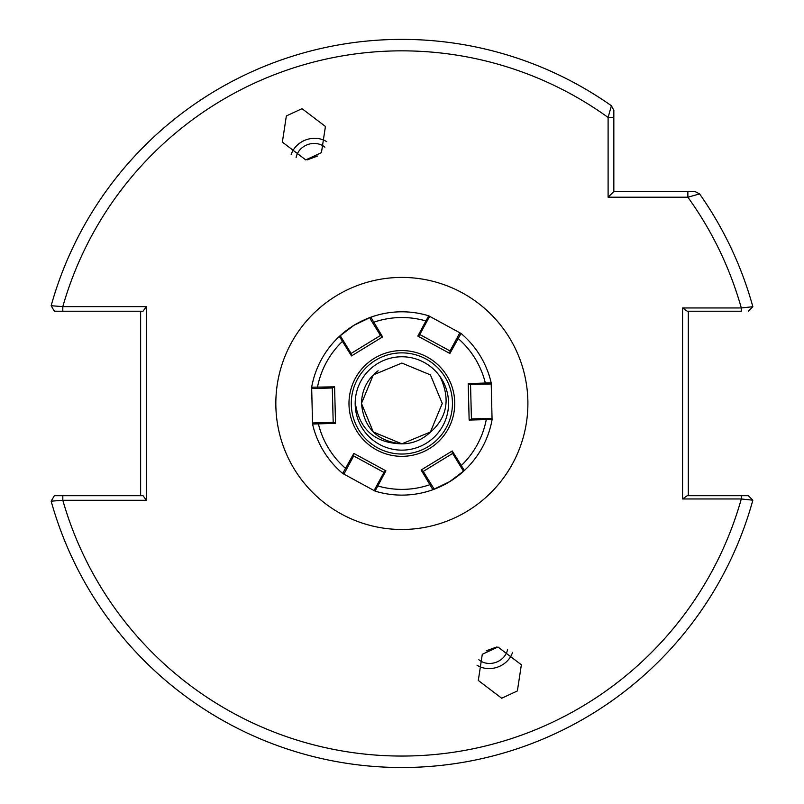 <?xml version="1.0" encoding="UTF-8"?>
<svg xmlns="http://www.w3.org/2000/svg" width="804" height="804" viewBox="0 0 804 804"><rect width="100%" height="100%" fill="white"/><g stroke="black" fill="none" stroke-linecap="round" stroke-linejoin="round"><path stroke-width="1.21" d="M317.56 156.046L307.279 159.845M324.896 147.172A17.186 15.175 -20 0 0 312.846 143.494A17.186 15.175 -20 0 0 296.093 157.654M302.033 108.671L325.429 126.449L321.439 152.629L305.761 159.906L282.365 142.127L286.355 115.947L302.033 108.671M326.665 141.645A22.914 20.231 -20 0 0 312.846 138.368A22.914 20.231 -20 0 0 291.179 154.559M486.169 650.868L496.45 647.059M478.832 659.732A17.186 15.175 160 0 0 490.882 663.411A17.186 15.175 160 0 0 507.636 649.25M501.696 698.234L478.3 680.455L482.289 654.285L497.967 647.009L521.364 664.787L517.374 690.958L501.696 698.234M477.063 665.27A22.914 20.231 160 0 0 490.882 668.536A22.914 20.231 160 0 0 512.55 652.345M355.177 403.457A46.692 46.692 0 0 1 401.869 356.765A46.692 46.692 0 0 1 448.552 403.457A46.692 46.692 0 0 1 401.869 450.139A46.692 46.692 0 0 1 355.177 403.457M460.38 466.119L461.205 465.616A85.938 85.938 0 0 0 486.259 419.618L492.078 419.698A91.666 91.666 0 0 1 432.904 489.706L449.727 481.626L464.37 470.501A91.666 91.666 0 0 0 492.078 419.698L491.184 382.845A91.666 91.666 0 0 0 461.044 333.449L428.673 315.801A91.666 91.666 0 0 0 370.835 317.208L354.001 325.278L339.358 336.414A91.666 91.666 0 0 1 428.673 315.801A91.666 91.666 0 0 0 370.835 317.208L382.603 336.886L351.489 355.931L339.358 336.414A91.666 91.666 0 0 0 311.65 387.206L312.555 424.06A91.666 91.666 0 0 0 342.685 473.455L375.056 491.103A91.666 91.666 0 0 0 432.904 489.706L421.125 470.018L452.24 450.974L464.37 470.501A91.666 91.666 0 0 0 492.078 419.698A91.666 91.666 0 0 1 464.37 470.501L463.024 470.43L452.28 452.893L452.24 450.974M401.869 363.066L430.421 374.895L442.25 403.457L430.421 374.895L442.25 403.457L430.421 374.895L442.25 403.457L430.421 432.009L401.869 443.838L373.307 432.009L361.478 403.457L373.307 374.895L401.869 363.066L430.421 374.895L442.25 403.457L430.421 432.009L401.869 443.838C377.337 441.446 363.87 427.979 361.478 403.457L373.307 374.895L401.869 363.066L430.421 374.895L442.25 403.457L430.421 432.009L401.869 443.838L373.307 432.009L361.478 403.457L373.307 374.895L401.869 363.066L430.421 374.895L442.25 403.457L430.421 432.009L401.869 443.838L373.307 432.009L361.478 403.457L373.307 374.895L401.869 363.066L430.421 374.895L442.25 403.457L430.421 432.009L401.869 443.838L373.307 432.009L361.478 403.457L373.307 374.895L401.869 363.066L430.421 374.895L442.25 403.457L430.421 432.009L401.869 443.838L373.307 432.009L361.478 403.457L373.307 374.895L401.869 363.066L430.421 374.895L442.25 403.457L430.421 432.009L401.869 443.838L373.307 432.009L361.478 403.457L373.307 374.895L401.869 363.066L430.421 374.895L442.25 403.457L430.421 432.009L401.869 443.838L373.307 432.009L361.478 403.457L373.307 374.895L401.869 363.066L430.421 374.895L442.25 403.457L430.421 432.009L401.869 443.838L373.307 432.009L361.478 403.457L373.307 374.895L401.869 363.066L430.421 374.895L442.25 403.457L430.421 432.009L401.869 443.838L373.307 432.009L361.478 403.457L373.307 374.895L401.869 363.066L430.421 374.895L442.25 403.457L430.421 432.009L401.869 443.838L373.307 432.009L361.478 403.457L373.307 374.895L401.869 363.066L430.421 374.895L442.25 403.457L430.421 432.009L401.869 443.838L373.307 432.009L361.478 403.457L373.307 374.895L401.869 363.066L430.421 374.895L442.25 403.457L430.421 432.009L401.869 443.838L373.307 432.009L361.478 403.457L373.307 374.895L401.869 363.066L430.421 374.895L442.25 403.457L430.421 432.009L401.869 443.838C374.674 443.165 359.117 429.286 355.187 402.211M430.421 432.009L401.869 443.838L373.307 432.009L361.478 403.457L373.307 374.895L401.869 363.066L430.421 374.895L442.25 403.457L430.421 432.009L401.869 443.838L373.307 432.009L361.478 403.457L373.307 374.895L401.869 363.066L430.421 374.895L442.25 403.457L430.421 432.009L401.869 443.838L373.307 432.009L361.478 403.457L373.307 374.895L401.869 363.066L430.421 374.895L442.25 403.457L430.421 432.009L401.869 443.838L373.307 432.009L361.478 403.457L373.307 374.895L401.869 363.066L430.421 374.895L442.25 403.457L430.421 432.009L401.869 443.838A40.391 40.391 0 0 0 424.381 436.984C446.542 421.266 451.737 401.095 439.959 376.453M378.121 370.775C367.408 378.955 361.86 389.85 361.478 403.457L373.307 432.009L401.869 443.838L430.421 432.009L442.25 403.457L430.421 432.009L401.869 443.838L373.307 432.009L361.478 403.457L373.307 432.009L401.869 443.838L430.421 432.009L442.25 403.457L430.421 432.009L401.869 443.838L373.307 432.009L361.478 403.457L373.307 374.895L361.478 403.457L373.307 374.895L401.869 363.066L430.421 374.895L442.25 403.457L430.421 432.009L401.869 443.838L373.307 432.009M490.671 650.235L491.787 649.863M313.057 156.679L311.942 157.051M146.358 306.625L143.032 311.218L62.812 311.218L62.812 306.625L51.154 305.731A364.071 364.071 0 0 1 611.402 105.726A364.071 364.071 0 0 0 51.154 305.731A364.071 364.071 0 0 1 611.402 105.726L613.834 110.409L613.834 117.444L613.834 110.409L611.402 105.726L608.105 117.444L613.834 117.444L613.834 191.483L694.907 191.483L699.591 193.915A364.071 364.071 0 0 1 752.845 306.706L741.298 307.952A352.614 352.614 0 0 0 687.872 197.211L608.105 197.211L608.105 117.444A352.614 352.614 0 0 0 62.812 306.625L146.358 306.625L146.358 500.279L62.812 500.279L51.154 501.173A364.071 364.071 0 0 0 752.845 500.199A364.071 364.071 0 0 1 51.154 501.173L54.37 495.686L143.032 495.686L146.358 500.279M741.298 311.218L687.259 311.218L682.576 307.952L741.298 307.952L741.298 311.218M748.323 495.686L741.298 495.686L748.323 495.686L752.845 500.199L741.298 498.962L682.576 498.962L682.576 307.952M719.56 311.218L710.635 311.218M748.323 311.218L752.845 306.706A364.071 364.071 0 0 0 699.591 193.915L687.872 197.211L687.872 191.483M688.304 311.218L688.304 495.686M682.576 498.962L687.259 495.686L741.298 495.686L741.298 498.962A352.614 352.614 0 0 1 62.812 500.279L62.812 495.686M140.63 495.686L140.63 311.218M62.812 311.218L54.37 311.218L51.154 305.731M608.105 197.211L613.834 191.483M375.458 360.313A50.582 50.582 0 0 0 358.725 429.869A50.582 50.582 0 0 0 428.281 446.592A50.582 50.582 0 0 0 445.004 377.046A50.582 50.582 0 0 0 375.458 360.313A50.582 50.582 0 0 1 445.004 377.046A50.582 50.582 0 0 1 428.281 446.592M419.778 334.504L450.039 350.946L459.295 333.781L461.044 333.449A91.666 91.666 0 0 1 491.184 382.845A91.666 91.666 0 0 0 461.044 333.449L449.888 353.489L417.829 336.072L428.673 315.801L429.296 316.997L419.467 335.067L417.829 336.072M351.489 355.931L351.448 354.011L340.705 336.474L339.358 336.414A91.666 91.666 0 0 0 311.65 387.206L334.585 386.845L335.529 423.316L312.555 424.06A91.666 91.666 0 0 0 342.685 473.455L353.84 453.416L385.9 470.832L375.056 491.103L374.433 489.907L384.262 471.837L385.9 470.832M470.541 384.493L471.425 418.924L486.239 418.472L486.259 419.618L469.144 420.06L468.209 383.588L491.184 382.845L490.45 383.98L469.888 384.513L468.209 383.588M351.107 353.458L380.483 335.479L370.242 318.886L370.835 317.208A91.666 91.666 0 0 1 428.673 315.801M426.874 321.449L426.03 320.987A85.938 85.938 0 0 0 373.669 322.283L372.684 322.876M343.348 340.796L342.534 341.298A85.938 85.938 0 0 0 317.469 387.287L317.5 388.432L312.816 388.553L311.65 387.206A91.666 91.666 0 0 1 339.358 336.414M382.603 336.886L380.483 335.479M333.188 422.412L332.303 387.98L317.5 388.432M383.95 472.41L353.69 455.958L344.434 473.124L342.685 473.455A91.666 91.666 0 0 1 312.555 424.06L313.279 422.924L333.841 422.401L335.529 423.316M452.622 453.446L423.246 471.425L433.487 488.028L432.904 489.706A91.666 91.666 0 0 1 375.056 491.103M486.239 418.472L490.922 418.351L492.078 419.698M318.344 422.793L318.364 423.758A85.938 85.938 0 0 0 345.67 468.461L346.675 469.013M334.585 386.845L332.303 387.98M376.855 485.455L377.699 485.917A85.938 85.938 0 0 0 430.07 484.631L431.044 484.028M353.84 453.416L353.69 455.958M421.125 470.018L423.246 471.425M485.385 384.111L485.365 383.146A85.938 85.938 0 0 0 458.059 338.444L457.054 337.901M469.144 420.06L471.425 418.924M449.888 353.489L450.039 350.946M275.832 403.457A126.037 126.037 0 0 1 401.869 277.42A126.037 126.037 0 0 1 527.896 403.457A126.037 126.037 0 0 1 401.869 529.484A126.037 126.037 0 0 1 275.832 403.457M752.845 500.199A364.071 364.071 0 0 1 51.154 501.173M429.477 448.552A52.873 52.873 0 0 1 356.765 431.065A52.873 52.873 0 0 1 374.252 358.353A52.873 52.873 0 0 1 446.964 375.85A52.873 52.873 0 0 1 429.477 448.552M461.044 333.449A91.666 91.666 0 0 1 491.184 382.845"/></g></svg>
